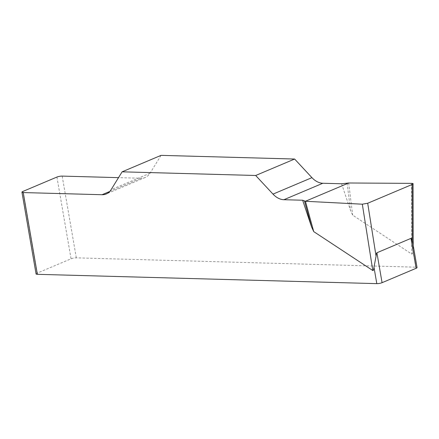 <?xml version="1.0" encoding="UTF-8"?>
<svg xmlns="http://www.w3.org/2000/svg" width="439" height="439" viewBox="0 0 439 439"><rect width="100%" height="100%" fill="white"/><g stroke="black" fill="none" stroke-linecap="round" stroke-linejoin="round"><path stroke-width="0.33" stroke-dasharray="2.19 1.65" d="M341.586 183.771L350.509 210.462L352.676 215.148L411.749 254.071C412.276 254.39 412.665 253.276 412.918 250.74L415.76 267.175A3.781 0.818 170.2 0 1 417.05 267.56M36.075 273.936A3.781 0.818 170.2 0 1 36.975 273.212L71.052 258.812A3.781 0.818 170.2 0 1 76.309 257.858L415.76 267.175M161.053 155.362L150.045 173.207A18.904 13.521 67.1 0 1 145.199 177.488A18.904 13.521 67.1 0 1 140.985 178.261L118.519 177.647M412.869 243.48L413.187 247.141L412.918 250.74M347.123 183.09L350.509 210.462M348.692 182.992L352.676 215.148M76.309 257.858L62.19 176.099M36.975 273.212L22.85 191.453M56.927 177.054L71.052 258.812M150.045 173.207L111.1 189.67M109.75 191.464L140.985 178.261M411.601 183.365L411.749 254.071M145.199 177.488L106.254 193.95M413.187 245.209L413.192 247.256"/><path stroke-width="0.66" d="M118.519 177.647L62.19 176.099A3.781 0.818 -9.8 0 0 56.927 177.054L22.85 191.453A3.781 0.818 -9.8 0 0 21.95 192.178A3.781 0.818 -9.8 0 0 23.24 192.562L37.364 274.32L376.81 283.638L373.973 267.203C373.721 269.738 373.331 270.847 372.804 270.528L313.726 231.605L311.564 226.919L302.641 200.228L305.423 201.276L362.318 204.195L367.701 203.257L412.161 184.462L413.061 183.776L411.601 183.365L348.692 182.992L341.586 183.771L322.841 183.255A18.904 13.521 67.1 0 1 311.937 177.652L294.629 159.033L255.685 175.49L272.992 194.115A18.904 13.521 -112.9 0 0 283.896 199.712L302.641 200.228M23.24 192.562L102.035 194.724A18.904 13.521 -112.9 0 0 106.254 193.95A18.904 13.521 -112.9 0 0 111.1 189.67L122.108 171.825L255.685 175.49M122.108 171.825L161.053 155.362L294.629 159.033M373.973 267.203L376.069 256.2C376.25 254.088 376.53 252.941 376.903 252.765L410.981 238.366C411.354 238.223 411.787 239.068 412.276 240.896L412.869 243.48M376.903 252.765L382.073 282.683L416.15 268.284L410.981 238.366M412.879 243.409L417.05 267.56A3.781 0.818 170.2 0 1 416.15 268.284M382.073 282.683A3.781 0.818 170.2 0 1 376.81 283.638M37.364 274.32A3.781 0.818 170.2 0 1 36.075 273.936L21.95 192.178M304.496 201.106L311.564 226.919M305.423 201.276L313.726 231.605M411.584 183.365C413.423 183.425 413.609 183.793 412.139 184.473L367.717 203.246L362.301 204.19L305.423 201.276L348.692 182.992L411.584 183.365M102.035 194.724L109.75 191.464M272.992 194.115L311.937 177.652M322.841 183.255L283.896 199.712M372.804 270.528L362.318 204.195M412.276 240.896L412.161 184.462M367.701 203.257L376.069 256.2M413.061 183.963L413.187 245.209"/></g></svg>
